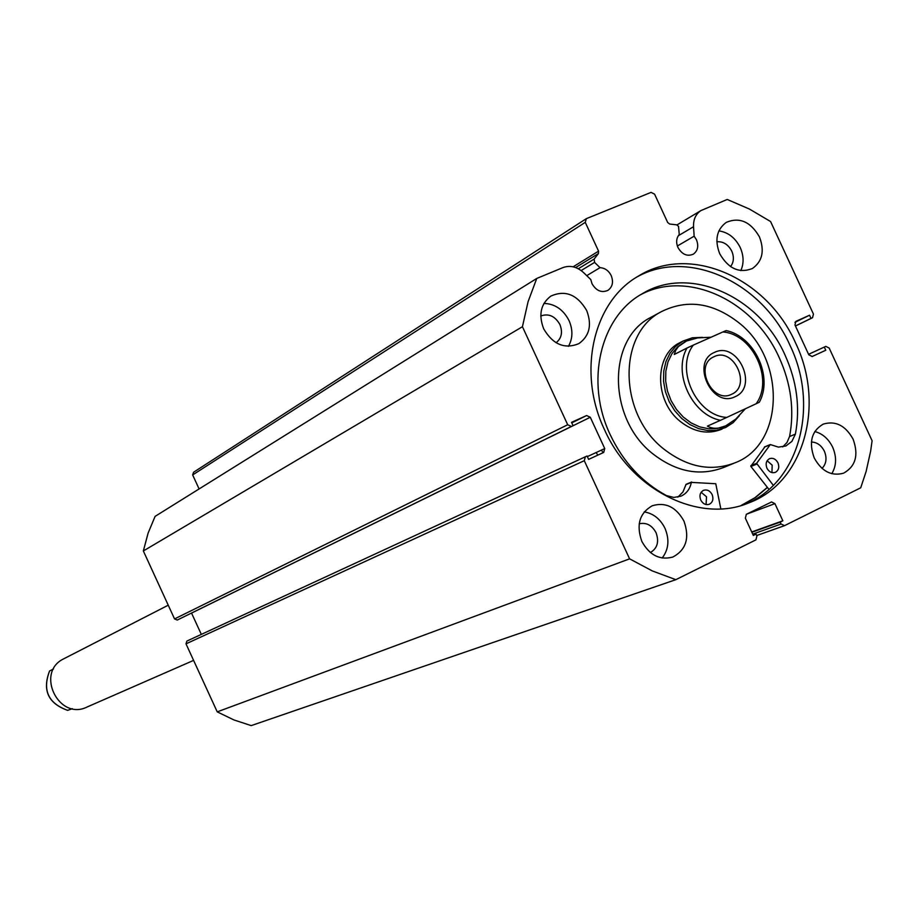 <?xml version="1.0" encoding="UTF-8"?>
<svg xmlns="http://www.w3.org/2000/svg" width="918" height="918" viewBox="0 0 918 918"><rect width="100%" height="100%" fill="white"/><g stroke="black" fill="none" stroke-linecap="round" stroke-linejoin="round"><path stroke-width="1.38" d="M677.358 245.99L694.146 236.19L696.441 239.724C698.862 246.047 697.818 250.866 693.308 254.183C687.169 256.719 682.051 254.493 677.954 247.504C675.866 242.421 676.302 238.106 679.24 234.538L678.54 226.344L676.589 224.818L669.658 224.038L667.696 222.523L654.591 194.168L651.057 192.39L586.338 218.656L585.259 222.351L192.665 474.939L193.56 472.265L586.338 218.656M567.691 424.747L571.386 426.468L177.254 620.052L174.546 618.927L567.691 424.747L522.434 326.716L528.057 301.758L536.743 278.452L562.929 267.597C570.135 265.027 577.032 266.713 583.619 272.635L590.802 279.577L591.995 283.685C596.23 290.845 601.531 293.072 607.934 290.363C612.57 286.921 613.66 281.998 611.216 275.595C608.657 270.626 604.928 267.987 600.028 267.666L594.589 262.387L581.163 270.546M586.74 275.652L600.028 267.666M767.448 487.469L755.503 497.487L742.077 505.221M636.977 276.961C688.328 248.009 762.273 282.308 790.031 345.409C819.613 406.33 799.108 483.052 745.164 504.234M795.504 342.816C825.523 404.551 804.191 482.306 749.145 502.766C699.734 523.96 631.389 490.441 604.526 429.727C576.871 372.088 593.223 301.632 638.32 276.146C689.751 243.672 766.989 277.775 795.504 342.816M683.944 521.068C689.877 537.845 686.194 549.836 672.883 557.031C659.916 560.485 649.577 555.287 641.866 541.448C636.025 525.027 639.49 513.128 652.239 505.761C665.47 501.825 676.038 506.931 683.944 521.068M644.229 511.888C653.386 513.472 660.317 518.957 664.999 528.332C669.624 539.577 668.683 549.48 662.176 558.041M853.086 439.137C858.835 455.076 855.656 466.424 843.562 473.183C831.479 476.465 821.69 471.382 814.232 457.956C808.563 442.281 811.569 431.001 823.239 424.116C835.518 420.467 845.467 425.47 853.086 439.137M814.794 431.529C822.608 433.663 828.564 438.884 832.66 447.192C836.791 456.946 836.505 465.782 831.788 473.722M586.671 310.502C592.133 324.938 589.528 335.988 578.822 343.665C564.616 349.437 552.9 344.491 543.686 328.828C538.327 314.736 540.725 303.812 550.903 296.055C565.316 289.744 577.238 294.552 586.671 310.502M543.926 303.41C554.942 303.812 563.319 309.55 569.057 320.623C573.039 329.929 572.832 338.501 568.437 346.327M759.415 236.833C764.763 250.855 762.41 261.423 752.358 268.538C739.288 273.61 728.41 268.687 719.723 253.758C714.468 240 716.66 229.534 726.31 222.351C739.541 216.855 750.58 221.686 759.415 236.833M718.886 230.877C728.226 232.311 735.341 237.865 740.229 247.527C743.81 255.743 744.005 263.443 740.815 270.615M716.832 241.767C723.212 241.308 728.192 244.429 731.772 251.142C734.251 257.109 733.838 262.261 730.544 266.61M540.782 315.976C548.643 313.222 555.023 316.067 559.911 324.536C562.883 332.247 561.598 338.317 556.067 342.735M811.386 442.017C816.997 442.224 821.323 445.287 824.375 451.208C827.141 458.139 826.349 463.877 822.012 468.409M639.203 523.788C646.329 522.239 651.941 525.199 656.037 532.669C659.285 541.7 657.403 548.333 650.38 552.556M585.386 456.774L584.284 460.687L629.599 558.844L652.354 570.95L675.843 579.671L251.211 725.61L233.883 719.93L217.233 711.863L185.998 643.839L186.882 641.074L587.061 456.005L588.622 459.379L603.654 452.459M571.765 422.877L586.613 415.544L590.285 417.265L191.541 613.086L201.329 634.395M177.254 620.052L571.386 426.468M174.546 618.927L143.346 550.961L148.096 533.151L155.096 516.375L536.743 278.452M199.103 488.95L192.665 474.939M573.107 266.805L598.57 251.153L585.259 222.351M598.57 251.153L598.41 253.586L575.632 267.551M578.317 268.756L594.141 259.083L598.41 253.586M594.141 259.083L594.589 262.387M586.613 415.544L571.524 422.337L573.073 425.711M587.336 456.602L604.744 448.569L590.285 417.265M604.744 448.569L603.688 452.436M752.726 534.138L781.069 524.029L780.185 522.124L782.847 520.793L774.918 503.649L771.59 501.951L746.334 514.309L745.347 518.165L753.322 535.435L756.03 534.092L756.914 536.009L755.927 539.864L675.843 579.671M781.069 524.029L784.546 525.647L860.717 487.791L866.099 471.554L870.631 451.197L872.1 440.743L829.172 348.048L825.798 346.373L808.574 354.325M812.545 317.708L795.458 325.993L812.522 317.72L811.019 318.397L809.538 315.218L795.849 321.38L794.988 324.983L808.815 354.83L812.2 356.494L825.775 350.251L824.295 347.073M812.522 317.72L813.451 314.094L770.569 221.525L749.375 209.029L727.24 199.47L700.927 210.578C695.752 214.055 693.285 219.436 693.538 226.723L694.146 236.19M629.599 558.844L217.233 711.863M143.346 550.961L522.434 326.716M811.019 318.397L795.436 325.947M809.538 315.218L794.931 322.333M825.775 350.251L812.04 356.563M780.185 522.124L751.865 532.268M782.847 520.793L751.716 531.958M756.03 534.092L753.173 535.102M714.571 352.363C737.624 340.762 758.991 386.926 735.077 396.702C711.989 408.705 690.347 361.887 714.571 352.363M731.554 394.292L731.738 394.212C751.831 385.698 733.608 346.82 714.147 356.654L713.515 356.953C693.779 365.834 712.357 404.299 731.554 394.292M684.908 341.783L677.507 346.981L671.919 353.728L667.96 361.921L665.837 371.182L665.665 381.062L667.455 391.057L671.115 400.696L676.474 409.497L683.256 417.024L691.139 422.923L699.734 426.893L708.616 428.752L717.337 428.431L725.495 425.929C718.691 428.981 712.655 429.05 707.388 426.124L720.458 420.318C691.92 414.833 672.596 373.018 687.02 348.014L693.32 345.111C674.741 368.979 696.383 415.797 726.758 417.426L720.458 420.318M702.58 337.342L692.31 337.801L682.935 341.106L675.774 346.235L670.014 353.189L665.929 361.646L663.748 371.193L663.565 381.383L665.412 391.688L669.188 401.636L674.707 410.713L681.707 418.482L689.843 424.552L698.701 428.649L707.858 430.576L716.855 430.244L725.553 427.547L733.161 422.636L739.323 415.751M745.359 408.774L735.72 419.147L725.736 425.826M711.083 337.204L697.577 337.916L686.515 341.014L678.413 346.556L675.74 350.297L674.271 354.474L687.02 348.014M759.014 402.382L756.122 403.759C774.023 379.731 752.921 334.152 722.902 331.949L693.32 345.111M722.902 331.949L725.863 330.732M756.122 403.759L726.758 417.426M64.26 658.539L63.686 658.837C34.976 672.469 58.878 721.341 87.21 706.952L193.595 660.386M72.35 708.662L67.668 710.348C48.241 703.349 42.228 690.221 49.606 670.955L49.572 670.978C42.136 690.267 48.161 703.395 67.634 710.371M53.439 669.015L49.606 670.955M773.323 485.347L756.616 463.349L770.305 444.553L778.418 447.112L785.9 445.976L791.901 441.374L795.401 434.134C800.324 407.672 796.87 381.326 785.051 355.105C759.106 295.963 689.131 264.854 642.118 293.817C600.223 316.882 584.858 381.877 610.321 434.925C623.276 462.075 641.992 482.294 666.468 495.582L673.835 497.43L680.938 496.179C686.503 493.643 689.98 489.053 691.357 482.386L715.776 483.74L720.825 508.893M768.974 489.397L750.798 466.333L764.843 446.917M767.138 460.744L772.176 465.162L771.946 472.586M777.971 462.856C779.554 467.273 778.671 470.452 775.297 472.38C771.843 473.367 769.055 471.967 766.932 468.169C765.348 463.774 766.22 460.595 769.559 458.656C773.036 457.634 775.836 459.034 777.971 462.856M701.145 492.266L706.504 496.764L706.08 504.544M712.127 494.55C713.734 499.059 712.793 502.295 709.304 504.28C705.747 505.29 702.89 503.879 700.744 500.035C699.137 495.548 700.067 492.312 703.521 490.327C707.101 489.271 709.97 490.682 712.127 494.55M789.583 436.52C794.506 410.162 791.075 383.919 779.29 357.802C754.114 300.611 687.433 269.318 640.546 294.758M603.069 452.723L601.462 450.084M597.802 455.144L596.184 452.517M677.84 497.131L682.992 491.91L686.079 484.302L691.438 482.191M782.675 446.94L786.978 442.522L789.56 436.532L795.378 434.122M680.686 342.265L679.79 342.724C653.972 354.91 654.236 401.441 680.571 421.683C694.329 432.298 708.157 434.765 722.03 429.096M652.239 316.618L650.69 317.456C606.821 339.339 607.739 419.388 653.26 454.146C676.692 472.104 700.273 476.499 723.992 467.342L733.7 463.361M739.082 322.929C713.171 302.653 687.295 298.878 661.465 311.615C617.355 333.601 618.353 414.259 664.196 449.327C687.777 467.434 711.496 471.886 735.341 462.683C784.511 443.956 786.038 359.661 739.082 322.929M741.055 505.52L754.998 497.671L767.356 487.355M784.087 525.807L756.696 535.527L784.351 525.727M584.284 460.687L185.998 643.839M774.918 503.649L746.609 514.172M678.322 235.719L693.538 226.723M756.616 464.164L750.89 466.47M691.357 482.386L685.803 484.658M770.087 444.76L764.338 447.135M756.616 463.349L750.878 465.656M749.145 502.766L746.632 503.707M672.274 557.249L672.883 557.031M585.351 456.797L186.882 641.074M677.002 224.91L700.927 210.578M679.79 342.724L682.935 341.106M759.301 402.256C773.381 377.023 754.573 336.413 726.149 330.572M168.246 605.191L63.686 658.837M691.633 482.019L686.079 484.302M770.305 444.553L764.545 446.928M650.69 317.456L661.465 311.615"/></g></svg>
